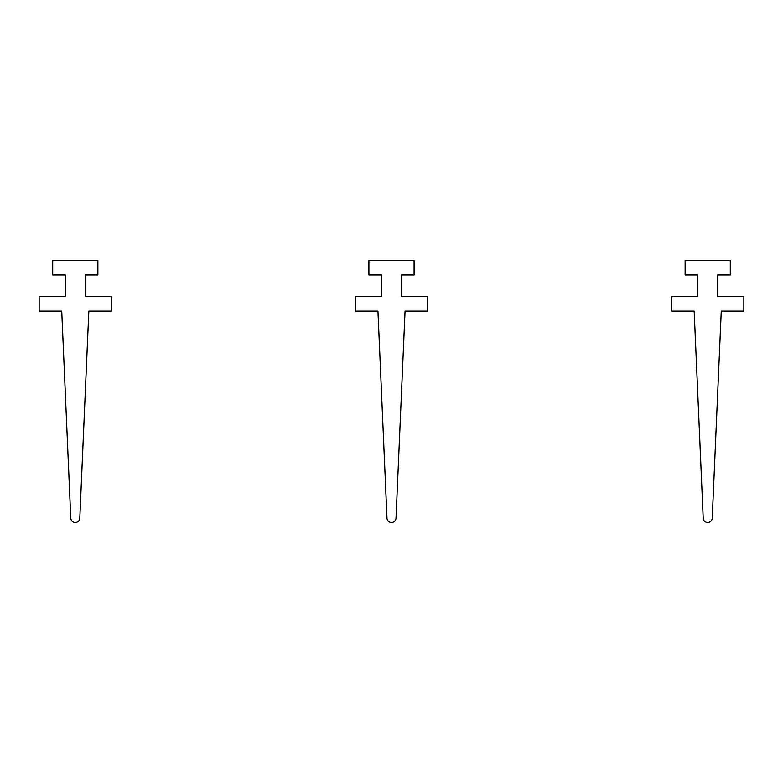 <?xml version="1.0" encoding="UTF-8"?>
<svg xmlns="http://www.w3.org/2000/svg" width="783" height="783" viewBox="0 0 783 783"><rect width="100%" height="100%" fill="white"/><g stroke="black" fill="none" stroke-linecap="round" stroke-linejoin="round"><path stroke-width="1.17" d="M111.431 311.096L88.841 311.096L79.797 518.18A4.522 4.522 0 0 1 75.285 522.506A4.522 4.522 0 0 1 70.773 518.18L61.74 311.096L39.15 311.096L39.15 296.64L65.351 296.64L65.351 274.95L52.706 274.95L52.706 260.494L97.875 260.494L97.875 274.95L85.23 274.95L85.23 296.64L111.431 296.64L111.431 311.096M427.635 311.096L405.056 311.096L396.012 518.18A4.522 4.522 0 0 1 391.5 522.506A4.522 4.522 0 0 1 386.988 518.18L377.944 311.096L355.365 311.096L355.365 296.64L381.566 296.64L381.566 274.95L368.91 274.95L368.91 260.494L414.09 260.494L414.09 274.95L401.434 274.95L401.434 296.64L427.635 296.64L427.635 311.096M743.85 311.096L721.26 311.096L712.227 518.18A4.522 4.522 0 0 1 707.715 522.506A4.522 4.522 0 0 1 703.203 518.18L694.159 311.096L671.569 311.096L671.569 296.64L697.77 296.64L697.77 274.95L685.125 274.95L685.125 260.494L730.294 260.494L730.294 274.95L717.649 274.95L717.649 296.64L743.85 296.64L743.85 311.096"/></g></svg>
